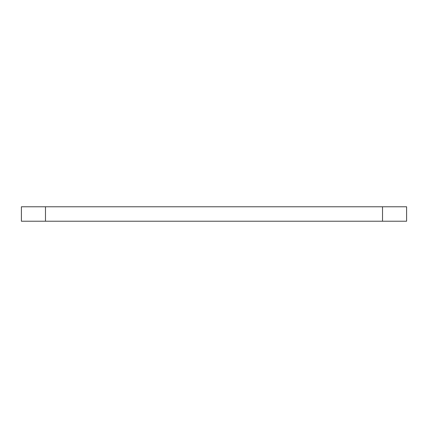 <?xml version="1.0" encoding="UTF-8"?>
<svg xmlns="http://www.w3.org/2000/svg" width="428" height="428" viewBox="0 0 428 428"><rect width="100%" height="100%" fill="white"/><g stroke="black" fill="none" stroke-linecap="round" stroke-linejoin="round"><path stroke-width="0.64" d="M45.475 206.778L45.475 221.223L21.4 221.223L21.4 206.778L406.6 206.778L406.6 221.223L406.6 206.778M45.475 221.223L382.525 221.223L382.525 206.778M406.6 221.223L382.525 221.223"/></g></svg>
